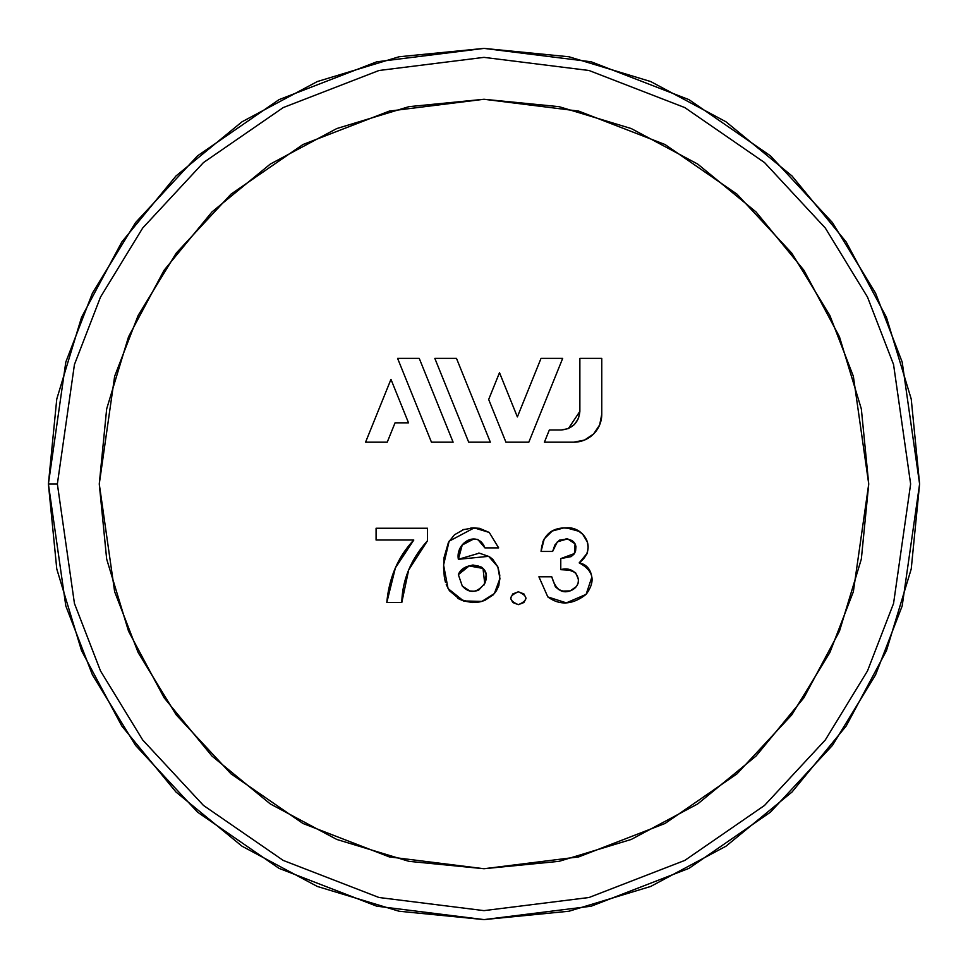 <?xml version="1.0" encoding="UTF-8"?>
<svg xmlns="http://www.w3.org/2000/svg" width="968" height="968" viewBox="0 0 968 968"><rect width="100%" height="100%" fill="white"/><g stroke="black" fill="none" stroke-linecap="round" stroke-linejoin="round"><path stroke-width="1.45" d="M868.732 484L861.338 559.056L839.45 631.233L803.9 697.746L756.044 756.044L697.746 803.9L631.233 839.45L559.056 861.338L484 868.732L408.944 861.338L336.767 839.45L270.253 803.9L211.956 756.044L164.1 697.746L128.55 631.233L106.662 559.056L99.268 484L106.662 408.944L128.55 336.767L164.1 270.253L211.956 211.956L270.253 164.1L336.767 128.55L408.944 106.662L484 99.268L559.056 106.662L631.233 128.55L697.746 164.1L756.044 211.956L803.9 270.253L839.45 336.767L861.338 408.944L868.732 484L853.352 376.274L829.83 315.411L791.788 253.156L736.975 194.132L665.052 144.522L578.707 111.102L484 99.268L389.293 111.102L302.948 144.522L231.025 194.132L176.212 253.156L138.17 315.411L114.647 376.274L99.268 484L114.647 591.726L138.17 652.589L176.212 714.844L231.025 773.868L302.948 823.478L389.293 856.898L484 868.732L578.707 856.898L665.052 823.478L736.975 773.868L791.788 714.844L829.83 652.589L853.352 591.726L868.732 484M582.688 534.263L578.791 531.25L582.7 534.263L587.346 542.007L588.024 545.795M571.749 528.443L563.63 527.971L569.474 528.068L578.791 531.25L566.462 527.887M552.22 531.045L544.234 538.898M567.877 538.922L559.431 540.156L554.87 545.008L552.631 551.457L541.064 551.457C542.588 535.522 551.022 527.669 566.341 527.887C582.482 526.011 598.696 547.815 579.191 562.88C593.626 570.563 595.925 581.066 586.112 594.364C572.645 604.855 559.879 605.714 547.815 596.917L538.91 576.807L551.772 576.807C555.644 589.851 562.202 594.364 571.471 590.347C585.555 583.523 576.057 565.01 560.774 569.668L560.774 558.596L574.399 553.551L575.077 543.859L567.635 538.874L557.338 541.814L552.631 551.457L541.064 551.457L544.234 538.91L552.232 531.033L563.63 527.971M566.062 538.704L572.064 540.519L566.062 538.704M575.972 546.315L575.597 550.949L575.585 544.972L574.109 542.407L575.682 545.226M578.525 579.578L578.041 583.51L578.525 579.578L575.549 572.645L569.486 570.2L560.774 569.668L560.774 558.596L571.12 556.624L574.012 554.156L575.609 550.937M570.188 590.879L576.432 586.535L578.041 583.51M586.112 594.364L591.847 577.122L586.112 594.364L566.341 602.87L547.815 596.917L538.91 576.807L551.772 576.807L555.402 586.789L559.516 589.936L562.844 591.073L570.152 590.891M459.752 549.715L461.058 546.799M479.753 528.371L473.171 527.899L479.547 528.334L489.264 532.461L498.641 547.888L484.92 547.888C477.962 529.726 455.299 542.346 458.36 559.31L488.646 556.334L497.806 566.8L499.924 578.586L494.346 593.578L481.907 601.394L463.539 600.959L448.075 588.58L443.574 565.022L449.116 541.209L474.211 527.887L489.264 532.461L498.641 547.888L484.92 547.888L477.853 539.515L472.106 539.055L467.459 540.471L462.91 544.197L459.957 549.146L458.36 559.31L479.305 553.139L458.36 559.31L462.22 545.032L473.788 538.958L477.877 539.515M443.997 557.774L443.574 567.841L443.997 557.774L448.462 542.298L454.488 534.772L464.035 529.351M445.486 582.325L444.578 578.525M498.06 567.429L492.809 559.371L498.06 567.429L499.791 575.307L498.859 585.507L496.511 590.553L493.123 594.957L496.511 590.553L494.346 593.578L481.907 601.394L478.785 602.096M490.098 557.205L492.809 559.359L497.806 566.8L499.924 578.586L498.472 586.596M489.034 556.539L479.329 553.151M601.769 358.378L601.769 414.231L599.652 424.928L593.59 434.003L584.515 440.065L573.818 442.182A27.963 27.963 0 0 0 601.769 414.231L601.769 358.378L579.868 358.378L579.868 411.364L578.453 418.491L579.868 411.364L579.868 358.378L601.769 358.378L601.769 414.231A27.963 27.963 0 0 1 573.818 442.182L544.403 442.182L549.328 429.998L561.234 429.998L568.361 428.582L561.234 429.998C572.475 428.812 578.683 422.605 579.868 411.364L568.41 428.558M413.796 540.023L395.392 567.889L413.796 540.023L376.08 540.023L376.08 528.238L427.505 528.238L427.505 540.737C410.94 559.189 402.361 579.784 401.793 602.519L386.801 602.519C389.124 577.485 398.114 556.66 413.796 540.023L376.08 540.023L376.08 528.238L427.505 528.238L427.505 540.737L408.653 570.019L401.793 602.519L386.801 602.519L395.392 567.889M919.6 484L911.227 399.022L886.446 317.298L846.189 241.988L792.018 175.982L726.012 121.811L650.702 81.554L568.978 56.773L484 48.4L399.022 56.773L317.298 81.554L241.988 121.811L175.982 175.982L121.811 241.988L81.554 317.298L56.773 399.022L48.4 484L56.773 568.978L81.554 650.702L121.811 726.012L175.982 792.018L241.988 846.189L317.298 886.446L399.022 911.227L484 919.6L568.978 911.227L650.702 886.446L726.012 846.189L792.018 792.018L846.189 726.012L886.446 650.702L911.227 568.978L919.6 484L902.176 362.032L875.556 293.123L832.48 222.64L770.419 155.812L688.986 99.643L591.23 61.807L484 48.4L376.77 61.807L279.014 99.643L197.581 155.812L135.52 222.64L92.444 293.123L65.824 362.032L48.4 484L57.366 484L74.439 364.549L100.515 297.055L142.695 228.024L203.474 162.563L283.237 107.569L378.984 70.495L484 57.366L589.016 70.495L684.763 107.569L764.526 162.563L825.305 228.024L867.485 297.055L893.561 364.549L910.634 484L893.561 603.451L867.485 670.945L825.305 739.975L764.526 805.436L684.763 860.431L589.016 897.505L484 910.634L378.984 897.505L283.237 860.431L203.474 805.436L142.695 739.975L100.515 670.945L74.439 603.451L57.366 484L48.4 484L65.824 605.968L92.444 674.877L135.52 745.36L197.581 812.188L279.014 868.356L376.77 906.193L484 919.6L591.23 906.193L688.986 868.356L770.419 812.188L832.48 745.36L875.556 674.877L902.176 605.968L919.6 484M910.634 484L893.561 364.549L867.485 297.055L825.305 228.024L764.526 162.563L684.763 107.569L589.016 70.495L484 57.366L378.984 70.495L283.237 107.569L203.474 162.563L142.695 228.024L100.515 297.055L74.439 364.549L57.366 484L74.439 603.451L100.515 670.945L142.695 739.975L203.474 805.436L283.237 860.431L378.984 897.505L484 910.634L589.016 897.505L684.763 860.431L764.526 805.436L825.305 739.975L867.485 670.945L893.561 603.451L910.634 484M99.268 484L106.662 559.056M578.453 418.491L574.411 424.541L568.361 428.582L561.234 429.998L549.328 429.998L544.403 442.182L573.818 442.182M541.027 358.378L562.686 358.378L528.818 442.182L505.925 442.182L488.671 399.494L499.5 372.68L517.372 416.906L541.027 358.378L517.372 416.906L499.5 372.68L488.671 399.494L505.925 442.182L528.818 442.182L562.686 358.378L541.027 358.378M456.485 358.378L490.34 442.182L468.694 442.182L434.826 358.378L456.485 358.378L490.34 442.182L468.694 442.182L434.826 358.378L456.485 358.378M419.241 358.378L453.109 442.182L431.45 442.182L397.594 358.378L419.241 358.378L453.109 442.182L431.45 442.182L397.594 358.378L419.241 358.378M387.236 442.182L365.577 442.182L390.963 379.347L408.52 422.834L395.053 422.834L387.236 442.182L395.053 422.834L408.52 422.834L390.963 379.347L365.577 442.182L387.236 442.182M478.676 553.067L479.305 553.139M493.123 594.957L484.702 600.487L478.978 602.06L472.614 602.556L463.539 600.959L457.924 598.466M449.442 590.734L446.248 584.648L449.442 590.734L459.848 599.47L472.614 602.556M443.574 567.889L444.336 577.085M470.823 528.032L479.886 528.395M518.352 591.799C528.346 596.094 528.346 600.378 518.352 604.661C508.345 600.378 508.345 596.094 518.352 591.799C528.346 596.094 528.346 600.378 518.352 604.661C508.345 600.378 508.345 596.094 518.352 591.799L523.918 593.941L526.06 598.236L523.918 602.519L518.352 604.661L512.774 602.519L510.632 598.236L512.774 593.941L518.352 591.799M575.585 544.972L573.782 542.019M542.915 541.705L543.798 539.721M587.503 552.885L579.191 562.88C593.626 570.563 595.925 581.066 586.112 594.364C572.645 604.855 559.879 605.714 547.815 596.917M555.402 586.789L558.73 589.56L562.819 591.061M574.653 553.115L575.597 550.949M574.109 542.407L572.064 540.519M587.346 542.007L588.108 547.198L587.261 553.684M579.191 562.88C586.342 564.308 590.553 569.063 591.847 577.122M462.849 529.762L473.171 527.899M462.281 586.027L469.795 590.976L474.332 591.218L478.724 590.093L484.738 583.559L486.142 574.689L484.593 570.454L481.544 567.115L472.953 564.985L468.585 566.147L464.543 568.168L458.36 574.665L462.281 586.027L458.36 574.665C463.503 560.375 493.39 562.251 484.932 583.075C477.345 593.045 469.795 594.025 462.281 586.027M481.616 567.175L482.403 567.829M485.9 579.784L484.085 584.962M477.055 590.71L474.175 591.23M473.679 591.266L474.356 591.218M484.738 583.559L483.008 568.434L469.141 565.941L458.36 574.665"/></g></svg>
